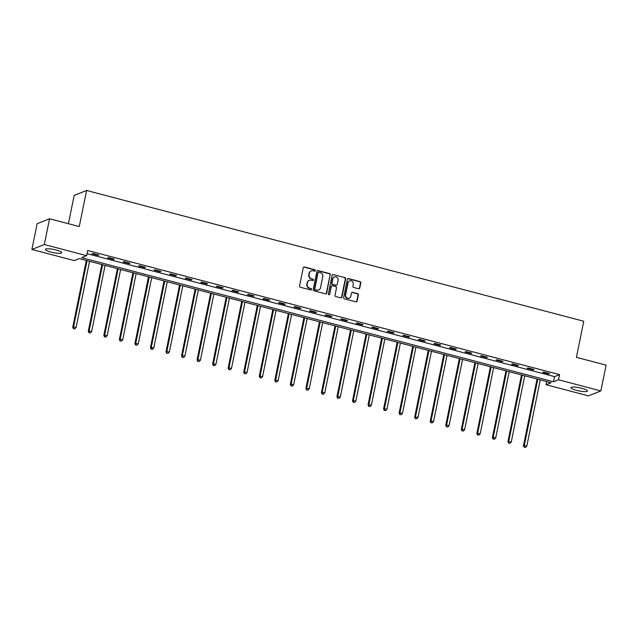 <?xml version="1.0" encoding="UTF-8"?>
<svg xmlns="http://www.w3.org/2000/svg" width="638" height="638" viewBox="0 0 638 638"><rect width="100%" height="100%" fill="white"/><g stroke="black" fill="none" stroke-linecap="round" stroke-linejoin="round"><path stroke-width="0.96" d="M315.379 270.608A0.734 0.694 68.3 0 0 314.837 269.722L304.454 266.987A1.053 0.989 68.3 0 0 303.265 267.745L299.557 285.96A1.053 0.989 68.3 0 0 300.331 287.228L310.722 289.963A0.734 0.694 68.3 0 0 311.551 289.437A0.734 0.694 68.3 0 0 311.009 288.543L309.669 288.193A3.365 3.174 68.3 0 1 307.197 284.133L307.508 282.61A3.365 3.174 68.3 0 1 311.296 280.194L312.636 280.553A0.734 0.694 68.3 0 0 313.465 280.018A0.734 0.694 68.3 0 0 312.923 279.133L311.583 278.782A3.365 3.174 68.3 0 1 309.111 274.715L309.422 273.2A3.365 3.174 68.3 0 1 313.21 270.783L314.55 271.142A0.734 0.694 68.3 0 0 315.379 270.608M314.789 271.158A0.734 0.694 68.3 0 0 314.502 269.858L304.111 267.123A1.053 0.989 68.3 0 0 303.696 267.107M310.961 289.979A0.734 0.694 68.3 0 0 310.674 288.679L309.669 288.193M312.875 280.568A0.734 0.694 68.3 0 0 312.588 279.269L311.583 278.782M576.585 390.368A8.366 1.611 11.5 0 1 571.01 387.657A8.366 1.611 11.5 0 1 581.824 388.287A8.366 1.611 11.5 0 1 587.399 390.99A8.366 1.611 11.5 0 1 576.585 390.368M50.936 252.098A8.366 1.611 11.5 0 1 45.362 249.394A8.366 1.611 11.5 0 1 56.176 250.016A8.366 1.611 11.5 0 1 61.75 252.728A8.366 1.611 11.5 0 1 50.936 252.098M358.596 288.751A1.053 0.989 68.3 0 0 359.776 287.993L360.821 282.881A1.053 0.989 68.3 0 0 360.047 281.613L348.507 278.575A1.053 0.989 68.3 0 0 347.319 279.332L343.619 297.547A1.053 0.989 68.3 0 0 344.392 298.815L355.932 301.854A1.053 0.989 68.3 0 0 357.113 301.096L358.365 294.923A1.053 0.989 68.3 0 0 357.599 293.655L352.654 292.356A1.053 0.989 68.3 0 0 351.474 293.113L350.852 296.176A2.815 2.648 68.3 0 1 346.538 297.563A2.815 2.648 68.3 0 1 345.621 294.796L348.061 282.801A2.815 2.648 68.3 0 1 352.375 281.414A2.815 2.648 68.3 0 1 353.293 284.181L352.886 286.183A1.053 0.989 68.3 0 0 353.659 287.451L358.596 288.751M31.9 249.466L37.148 223.691L49.565 218.754L79.256 226.562L86.601 190.475L583.754 321.249L576.409 357.336L606.1 365.143L600.852 390.919L588.435 395.863L546.088 384.722L551.128 382.72L79.279 258.605L74.239 260.607L31.9 249.466L44.325 244.521L86.664 255.663L81.632 257.664L553.473 381.779L558.513 379.777L600.852 390.919M49.565 218.754L44.325 244.521M87.071 253.669L554.526 376.627L559.566 374.626L87.717 250.511L86.664 255.663M559.566 374.626L558.513 379.777M330.404 274.882A1.053 0.989 68.3 0 0 329.631 273.614L318.091 270.576A1.053 0.989 68.3 0 0 316.911 271.333L313.202 289.548A1.053 0.989 68.3 0 0 313.976 290.816L325.516 293.855A1.053 0.989 68.3 0 0 326.696 293.097L330.069 275.018A1.053 0.989 68.3 0 0 329.296 273.75L317.756 270.711A1.053 0.989 68.3 0 0 317.333 270.695M333.299 274.579L344.839 277.61A1.053 0.989 68.3 0 1 345.613 278.886L341.904 297.101A1.053 0.989 68.3 0 1 340.724 297.85L335.779 296.55A1.053 0.989 68.3 0 1 335.014 295.282L336.513 287.897A1.053 0.989 68.3 0 0 335.74 286.629L332.462 285.768A1.053 0.989 68.3 0 0 331.281 286.518L329.718 294.214A0.734 0.694 68.3 0 1 328.586 294.573A0.734 0.694 68.3 0 1 328.347 293.855L332.119 275.329A1.053 0.989 68.3 0 1 333.299 274.579L344.839 277.61M86.601 190.475L74.175 195.419L68.418 223.707M92.016 253.804L97.989 255.375L98.834 255.041L92.853 253.469L92.016 253.804M107.559 257.888L113.532 259.467L114.369 259.132L108.396 257.553L107.559 257.888M123.094 261.979L129.075 263.55L129.913 263.215L123.939 261.644L123.094 261.979M138.637 266.07L144.619 267.641L145.456 267.306L139.483 265.735L138.637 266.07M154.181 270.153L160.162 271.724L160.999 271.397L155.018 269.818L154.181 270.153M169.724 274.244L175.705 275.815L176.543 275.48L170.561 273.909L169.724 274.244M185.267 278.335L191.248 279.907L192.086 279.572L186.105 278.001L185.267 278.335M200.811 282.419L206.784 283.99L207.629 283.655L201.648 282.084L200.811 282.419M216.354 286.51L222.327 288.081L223.172 287.746L217.191 286.175L216.354 286.51M231.897 290.593L237.87 292.172L238.708 291.837L232.734 290.266L231.897 290.593M247.432 294.684L253.414 296.255L254.251 295.92L248.278 294.349L247.432 294.684M262.976 298.775L268.957 300.346L269.794 300.012L263.821 298.44L262.976 298.775M278.519 302.859L284.5 304.438L285.338 304.103L279.356 302.524L278.519 302.859M294.062 306.95L300.043 308.521L300.881 308.186L294.9 306.615L294.062 306.95M309.605 311.041L315.587 312.612L316.424 312.277L310.443 310.706L309.605 311.041M325.149 315.124L331.122 316.695L331.967 316.368L325.986 314.789L325.149 315.124M340.692 319.215L346.665 320.786L347.511 320.451L341.529 318.88L340.692 319.215M356.235 323.306L362.209 324.878L363.046 324.543L357.073 322.972L356.235 323.306M371.771 327.39L377.752 328.961L378.589 328.626L372.616 327.055L371.771 327.39M387.314 331.481L393.295 333.052L394.132 332.717L388.159 331.146L387.314 331.481M402.857 335.564L408.838 337.143L409.676 336.808L403.695 335.237L402.857 335.564M418.4 339.655L424.382 341.226L425.219 340.891L419.238 339.32L418.4 339.655M433.944 343.746L439.917 345.317L440.762 344.983L434.781 343.411L433.944 343.746M449.487 347.83L455.46 349.409L456.306 349.074L450.324 347.495L449.487 347.83M465.03 351.921L471.004 353.492L471.841 353.157L465.868 351.586L465.03 351.921M480.574 356.012L486.547 357.583L487.384 357.248L481.411 355.677L480.574 356.012M496.109 360.095L502.09 361.666L502.927 361.339L496.954 359.76L496.109 360.095M511.652 364.186L517.633 365.757L518.471 365.422L512.497 363.851L511.652 364.186M527.195 368.278L533.177 369.849L534.014 369.514L528.033 367.943L527.195 368.278M542.739 372.361L548.72 373.932L549.557 373.597L543.576 372.026L542.739 372.361M546.734 381.564L546.088 384.722M554.526 376.627L553.473 381.779M97.989 255.375L98.1 254.849M113.532 259.467L113.644 258.932M129.075 263.55L129.179 263.023M144.619 267.641L144.722 267.115M160.162 271.724L160.266 271.198M175.705 275.815L175.809 275.289M191.248 279.907L191.352 279.38M206.784 283.99L206.895 283.463M222.327 288.081L222.439 287.555M237.87 292.172L237.982 291.646M253.414 296.255L253.517 295.729M268.957 300.346L269.061 299.82M284.5 304.438L284.604 303.903M300.043 308.521L300.147 307.994M315.587 312.612L315.69 312.086M331.122 316.695L331.234 316.169M346.665 320.786L346.777 320.26M362.209 324.878L362.32 324.351M377.752 328.961L377.856 328.434M393.295 333.052L393.399 332.526M408.838 337.143L408.942 336.617M424.382 341.226L424.485 340.7M439.917 345.317L440.029 344.791M455.46 349.409L455.572 348.874M471.004 353.492L471.115 352.966M486.547 357.583L486.658 357.057M502.09 361.666L502.194 361.14M517.633 365.757L517.737 365.231M533.177 369.849L533.28 369.322M548.72 373.932L548.824 373.405M311.137 270.967A3.365 3.174 68.3 0 0 309.087 273.335L309.422 273.2M311.248 278.91A3.365 3.174 68.3 0 1 308.776 274.85L309.087 273.335M309.223 280.377A3.365 3.174 68.3 0 0 307.173 282.746L307.508 282.61M309.334 288.328A3.365 3.174 68.3 0 1 306.862 284.261L307.173 282.746M325.938 293.871A1.053 0.989 68.3 0 0 326.361 293.233L330.069 275.018M318.88 272.274A0.734 0.694 68.3 0 0 318.051 272.809L314.797 288.791A0.734 0.694 68.3 0 0 315.339 289.684L316.759 290.059A3.365 3.174 68.3 0 0 320.547 287.642L322.772 276.709A3.365 3.174 68.3 0 0 320.3 272.649L318.88 272.274M318.306 272.394A0.734 0.694 68.3 0 0 317.716 272.936L318.051 272.809M318.49 290.011A3.365 3.174 68.3 0 1 316.424 290.186L315.005 289.819A0.734 0.694 68.3 0 1 314.462 288.926L317.716 272.936M341.139 297.866A1.053 0.989 68.3 0 0 341.569 297.228L345.278 279.013A1.053 0.989 68.3 0 0 344.504 277.745M331.712 285.88A1.053 0.989 68.3 0 0 330.947 286.653L329.718 294.214M329.128 294.756A0.734 0.694 68.3 0 0 329.383 294.341M338.076 280.234A2.815 2.648 68.3 0 0 334.416 276.924A2.815 2.648 68.3 0 0 332.845 278.854L331.983 283.081A1.053 0.989 68.3 0 0 332.757 284.349L336.027 285.21A1.053 0.989 68.3 0 0 337.215 284.452L338.076 280.234M334.248 277.004A2.815 2.648 68.3 0 0 332.502 278.989L332.845 278.854M336.449 285.226A1.053 0.989 68.3 0 1 335.692 285.346L332.422 284.484A1.053 0.989 68.3 0 1 331.648 283.216L332.502 278.989M332.964 274.715A1.053 0.989 68.3 0 0 332.542 274.699M349.464 280.951A2.815 2.648 68.3 0 0 347.726 282.937L348.061 282.801M349.106 298.161A2.815 2.648 68.3 0 1 345.286 294.931L347.726 282.937M356.347 301.87A1.053 0.989 68.3 0 0 356.778 301.232L358.03 295.059A1.053 0.989 68.3 0 0 357.264 293.791L352.32 292.491A1.053 0.989 68.3 0 0 351.905 292.475M359.019 288.767A1.053 0.989 68.3 0 0 359.441 288.129L360.486 283.017A1.053 0.989 68.3 0 0 359.712 281.749L348.173 278.71A1.053 0.989 68.3 0 0 347.75 278.694M86.321 260.456L72.732 327.262L73.569 326.927L76.066 327.581L89.551 261.301M87.055 260.647L73.569 326.927L73.458 328.698L74.79 328.825L73.793 328.57M76.066 327.581L74.79 328.825M73.458 328.698L72.732 327.262M101.865 264.547L88.275 331.353L89.113 331.018L91.609 331.672L105.087 265.392M102.598 264.738L89.113 331.018L89.001 332.789L90.333 332.916L89.336 332.653M91.609 331.672L90.333 332.916M89.001 332.789L88.275 331.353M117.408 268.63L103.819 335.436L104.656 335.109L107.144 335.763L120.63 269.483M118.142 268.821L104.656 335.109L104.544 336.88L105.876 337.008L104.879 336.744M107.144 335.763L105.876 337.008M104.544 336.88L103.819 335.436M132.951 272.721L119.362 339.528L120.199 339.193L122.687 339.847L136.173 273.566M133.685 272.912L120.199 339.193L120.088 340.963L121.419 341.091L120.422 340.828M122.687 339.847L121.419 341.091M120.088 340.963L119.362 339.528M148.494 276.804L134.905 343.619L135.742 343.284L138.231 343.938L151.716 277.658M149.228 277.004L135.742 343.284L135.631 345.054L136.963 345.182L135.966 344.919M138.231 343.938L136.963 345.182M135.631 345.054L134.905 343.619M164.038 280.895L150.44 347.702L151.286 347.367L153.774 348.029L167.26 281.741M164.771 281.087L151.286 347.367L151.166 349.138L152.506 349.273L151.509 349.01M153.774 348.029L152.506 349.273M151.166 349.138L150.44 347.702M179.581 284.987L165.984 351.793L166.829 351.458L169.317 352.112L182.803 285.832M180.307 285.178L166.829 351.458L166.709 353.229L168.041 353.356L167.044 353.093M169.317 352.112L168.041 353.356M166.709 353.229L165.984 351.793M195.124 289.07L181.527 355.884L182.364 355.549L184.861 356.203L198.346 289.923M195.85 289.269L182.364 355.549L182.253 357.32L183.584 357.447L182.588 357.184M184.861 356.203L183.584 357.447M182.253 357.32L181.527 355.884M210.66 293.161L197.07 359.968L197.908 359.633L200.404 360.295L213.889 294.006M211.393 293.352L197.908 359.633L197.796 361.403L199.128 361.531L198.131 361.275M200.404 360.295L199.128 361.531M197.796 361.403L197.07 359.968M226.203 297.252L212.614 364.059L213.451 363.724L215.939 364.378L229.425 298.098M226.937 297.444L213.451 363.724L213.339 365.494L214.671 365.622L213.674 365.359M215.939 364.378L214.671 365.622M213.339 365.494L212.614 364.059M241.746 301.335L228.157 368.15L228.994 367.815L231.482 368.469L244.968 302.189M242.48 301.527L228.994 367.815L228.882 369.585L230.214 369.713L229.217 369.45M231.482 368.469L230.214 369.713M228.882 369.585L228.157 368.15M257.289 305.427L243.7 372.233L244.537 371.898L247.026 372.552L260.511 306.272M258.023 305.618L244.537 371.898L244.426 373.669L245.758 373.796L244.761 373.541M247.026 372.552L245.758 373.796M244.426 373.669L243.7 372.233M272.833 309.518L259.243 376.324L260.081 375.989L262.569 376.643L276.055 310.363M273.566 309.709L260.081 375.989L259.969 377.76L261.301 377.887L260.304 377.624M262.569 376.643L261.301 377.887M259.969 377.76L259.243 376.324M288.376 313.601L274.779 380.407L275.624 380.081L278.112 380.734L291.598 314.454M289.11 313.792L275.624 380.081L275.504 381.851L276.844 381.979L275.847 381.715M278.112 380.734L276.844 381.979M275.504 381.851L274.779 380.407M303.919 317.692L290.322 384.499L291.167 384.164L293.655 384.818L307.141 318.537M304.645 317.884L291.167 384.164L291.048 385.934L292.379 386.062L291.383 385.799M293.655 384.818L292.379 386.062M291.048 385.934L290.322 384.499M319.455 321.775L305.865 388.59L306.703 388.255L309.199 388.909L322.684 322.629M320.188 321.975L306.703 388.255L306.591 390.025L307.923 390.153L306.926 389.89M309.199 388.909L307.923 390.153M306.591 390.025L305.865 388.59M334.998 325.866L321.408 392.673L322.246 392.338L324.742 393L338.228 326.712M335.732 326.058L322.246 392.338L322.134 394.109L323.466 394.244L322.469 393.981M324.742 393L323.466 394.244M322.134 394.109L321.408 392.673M350.541 329.958L336.952 396.764L337.789 396.429L340.277 397.083L353.763 330.803M351.275 330.149L337.789 396.429L337.677 398.2L339.009 398.327L338.012 398.064M340.277 397.083L339.009 398.327M337.677 398.2L336.952 396.764M366.084 334.041L352.495 400.855L353.332 400.52L355.821 401.174L369.306 334.894M366.818 334.24L353.332 400.52L353.221 402.291L354.553 402.418L353.556 402.155M355.821 401.174L354.553 402.418M353.221 402.291L352.495 400.855M381.628 338.132L368.038 404.939L368.876 404.604L371.364 405.266L384.85 338.977M382.361 338.323L368.876 404.604L368.764 406.374L370.096 406.502L369.099 406.246M371.364 405.266L370.096 406.502M368.764 406.374L368.038 404.939M397.171 342.223L383.574 409.03L384.419 408.695L386.907 409.349L400.393 343.069M397.905 342.415L384.419 408.695L384.307 410.465L385.639 410.593L384.642 410.33M386.907 409.349L385.639 410.593M384.307 410.465L383.574 409.03M412.714 346.306L399.117 413.121L399.962 412.786L402.45 413.44L415.936 347.16M413.448 346.498L399.962 412.786L399.843 414.556L401.174 414.684L400.185 414.421M402.45 413.44L401.174 414.684M399.843 414.556L399.117 413.121M428.257 350.398L414.66 417.204L415.498 416.869L417.994 417.523L431.479 351.243M428.983 350.589L415.498 416.869L415.386 418.64L416.718 418.767L415.721 418.512M417.994 417.523L416.718 418.767M415.386 418.64L414.66 417.204M443.793 354.489L430.203 421.295L431.041 420.96L433.537 421.614L447.023 355.334M444.526 354.68L431.041 420.96L430.929 422.731L432.261 422.858L431.264 422.595M433.537 421.614L432.261 422.858M430.929 422.731L430.203 421.295M459.336 358.572L445.747 425.379L446.584 425.052L449.08 425.705L462.558 359.425M460.07 358.763L446.584 425.052L446.472 426.822L447.804 426.95L446.807 426.686M449.08 425.705L447.804 426.95M446.472 426.822L445.747 425.379M474.879 362.663L461.29 429.47L462.127 429.135L464.616 429.789L478.101 363.508M475.613 362.855L462.127 429.135L462.016 430.905L463.347 431.033L462.351 430.77M464.616 429.789L463.347 431.033M462.016 430.905L461.29 429.47M490.423 366.754L476.833 433.561L477.671 433.226L480.159 433.88L493.645 367.6M491.156 366.946L477.671 433.226L477.559 434.996L478.891 435.124L477.894 434.861M480.159 433.88L478.891 435.124M477.559 434.996L476.833 433.561M505.966 370.837L492.376 437.644L493.214 437.309L495.702 437.971L509.188 371.683M506.7 371.029L493.214 437.309L493.102 439.08L494.434 439.215L493.437 438.952M495.702 437.971L494.434 439.215M493.102 439.08L492.376 437.644M521.509 374.929L507.912 441.735L508.757 441.4L511.245 442.054L524.731 375.774M522.243 375.12L508.757 441.4L508.645 443.171L509.977 443.298L508.98 443.035M511.245 442.054L509.977 443.298M508.645 443.171L507.912 441.735M537.052 379.012L523.455 445.826L524.3 445.491L526.789 446.145L540.274 379.865M537.786 379.211L524.3 445.491L524.181 447.262L525.513 447.39L524.524 447.126M526.789 446.145L525.513 447.39M524.181 447.262L523.455 445.826"/></g></svg>

